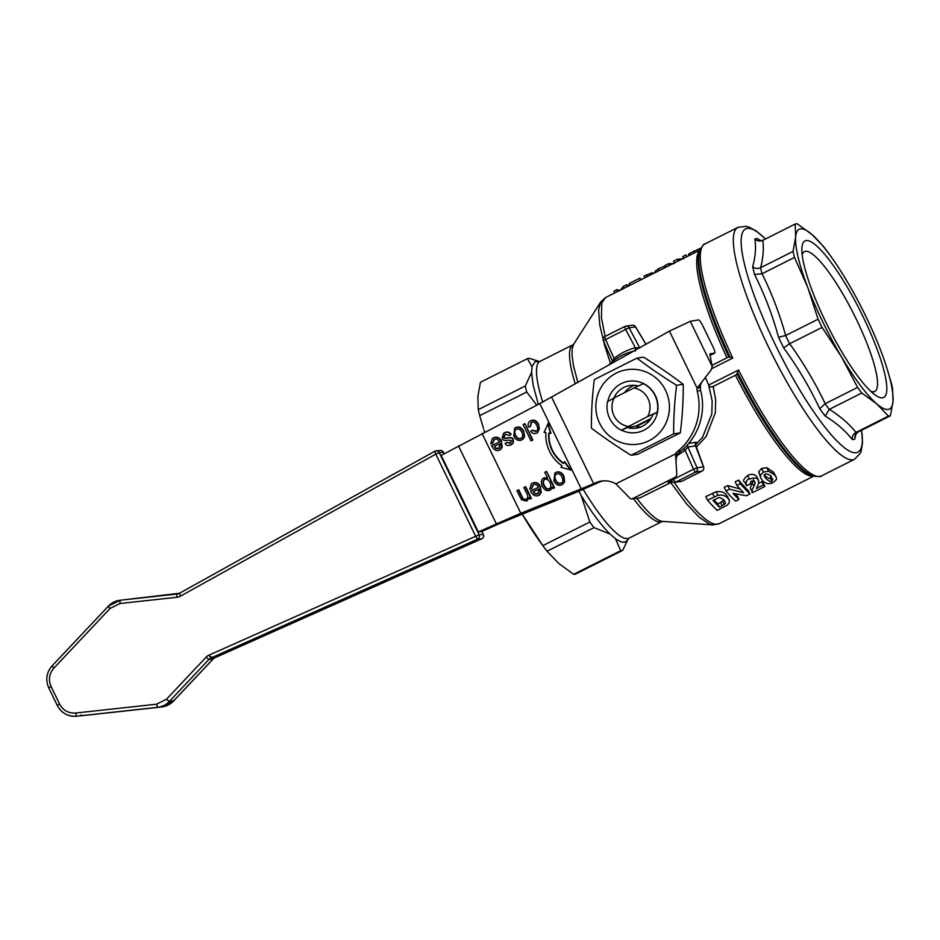 <?xml version="1.0" encoding="UTF-8"?>
<svg xmlns="http://www.w3.org/2000/svg" width="940" height="940" viewBox="0 0 940 940"><rect width="100%" height="100%" fill="white"/><g stroke="black" fill="none" stroke-linecap="round" stroke-linejoin="round"><path stroke-width="1.41" d="M634.195 385.306A21.561 21.068 -98.5 0 0 624.536 392.65M657.507 412.166A25.956 25.345 -98.5 0 0 655.333 395.505A25.956 25.345 -98.5 0 0 643.653 383.626L633.877 387.95A19.47 19.012 81.5 0 1 647.731 416.49L657.236 412.202L652.842 414.693A21.561 21.068 81.5 0 1 627.356 427.512L635.499 426.29A21.561 21.068 -98.5 0 0 635.957 426.419L636.11 426.407A21.561 21.068 -98.5 0 0 640.445 427.113M613.879 398.02A21.561 21.068 81.5 0 1 638.272 385.952M627.356 427.512L621.622 430.203A25.956 25.357 -98.5 0 0 643.947 430.214A25.956 25.357 -98.5 0 0 655.333 395.505A25.956 25.357 -98.5 0 0 621.317 383.614A25.956 25.357 -98.5 0 0 607.792 401.521M665.555 390.37A37.635 36.754 -98.5 0 0 616.229 373.133A37.635 36.754 -98.5 0 0 599.72 423.458A37.635 36.754 -98.5 0 0 649.035 440.696A37.635 36.754 -98.5 0 0 665.555 390.37M636.909 358.14C649.058 367.352 662.277 376.411 676.589 385.294L683.239 384.307C671.101 375.095 657.871 366.036 643.559 357.153L636.909 358.14L594.315 379.56C592.259 395.904 591.295 412.096 591.401 428.123C603.55 437.335 616.769 446.382 631.081 455.277L637.731 454.279L680.325 432.87C682.381 416.526 683.357 400.334 683.239 384.307M628.084 426.372A19.47 19.012 81.5 0 1 614.231 397.832L607.487 401.697A25.956 25.345 -98.5 0 0 609.661 418.359A25.956 25.345 -98.5 0 0 621.34 430.238L647.731 416.49M435.197 451.082A3.243 3.184 84.9 0 1 439.238 452.669L435.784 454.149L475.675 536.293L479.13 534.801A3.243 3.184 84.9 0 1 477.555 539.207L475.675 536.293L209.079 655.086L210.948 658.012L477.555 539.207L481.68 538.832L215.084 657.636A6.486 6.38 -95.1 0 0 213.039 659.081L173.442 701.111A19.47 19.141 84.9 0 1 161.704 706.974L80.711 715.834A19.47 19.141 84.9 0 1 80.358 715.869L76.222 716.245A19.47 19.141 -95.1 0 0 76.587 716.209L80.358 715.869M209.079 655.086A9.729 9.565 -95.1 0 0 206.013 657.26L166.415 699.289L156.639 704.178L75.647 713.037C68.456 713.448 63.109 710.452 59.596 704.048L51.089 686.529C48.222 679.808 49.15 673.675 53.85 668.152L110.133 608.415L119.921 603.527L176.896 597.288A9.729 9.565 -95.1 0 0 180.457 596.16L435.784 454.149L434.844 451.247A3.243 3.184 84.9 0 1 434.962 451.188M760.566 240.593L757.382 238.549L754.867 238.913C756.195 247.255 755.466 256.526 752.67 266.713L754.55 274.504C764.584 294.432 772.574 315.346 778.508 337.237L783.678 347.87C797.719 367.129 809.74 387.445 819.762 408.794A111.872 22.877 63.3 0 0 825.191 416.056C836.189 422.765 845.213 430.579 852.251 439.485C851.981 436.36 853.215 433.998 855.952 432.423L888.453 416.079L876.656 403.789A100.58 20.562 63.3 0 0 888.159 409.44A100.58 20.562 63.3 0 0 893 401.345A100.58 20.562 63.3 0 0 886.937 368.245A100.58 20.562 63.3 0 0 880.839 350.761A100.58 20.562 63.3 0 0 847.281 281.659A100.58 20.562 63.3 0 0 830.349 255.668A100.58 20.562 63.3 0 0 811.995 234.53A100.58 20.562 63.3 0 0 800.481 228.878A100.58 20.562 63.3 0 0 795.651 236.962A100.58 20.562 63.3 0 0 807.812 287.558A100.58 20.562 63.3 0 0 841.37 356.648A100.58 20.562 63.3 0 0 876.656 403.789L861.804 393.014L829.303 409.358A107.066 21.89 -116.7 0 1 825.109 403.742L857.609 387.409A107.066 21.89 63.3 0 0 861.804 393.014M783.678 347.87L789.577 343.758A107.066 21.89 -116.7 0 1 787.567 339.657A107.066 21.89 -116.7 0 1 785.593 335.533L818.094 319.201A107.066 21.89 63.3 0 0 820.068 323.313A107.066 21.89 63.3 0 0 822.077 327.414L789.577 343.758M888.453 416.079A107.066 21.89 63.3 0 0 889.475 416.021A107.066 21.89 63.3 0 0 890.403 415.797L857.903 432.13A107.066 21.89 -116.7 0 1 855.952 432.423M870.781 391.322A78.243 16.003 63.3 0 0 874.741 391.44A78.243 16.003 63.3 0 0 856.223 319.048A78.243 16.003 63.3 0 0 804.464 251.614A78.243 16.003 63.3 0 0 802.184 254.869M825.72 321.938A87.596 17.907 -116.7 0 1 801.855 249.1A87.596 17.907 -116.7 0 1 862.932 316.38A87.596 17.907 -116.7 0 1 875.211 395.035A87.596 17.907 -116.7 0 1 825.72 321.938M752.67 266.713C755.02 268.57 757.64 268.911 760.542 267.747L793.043 251.415L795.651 236.962L795.205 224.049A107.066 21.89 63.3 0 1 796.133 223.814A107.066 21.89 63.3 0 1 797.155 223.755L811.995 234.53L823.804 246.821A107.066 21.89 63.3 0 1 827.928 252.331A107.066 21.89 63.3 0 1 827.999 252.425M657.236 412.202A25.956 25.345 -98.5 0 0 655.062 395.54A25.956 25.345 -98.5 0 0 643.371 383.661M542.909 545.729L540.488 542.404A100.58 20.562 -116.7 0 1 523.557 516.401A100.58 20.562 -116.7 0 1 522.24 514.18L542.838 545.635L589.838 522.005A107.066 21.89 63.3 0 0 594.033 527.61L547.033 551.24A107.066 21.89 -116.7 0 1 542.909 545.729A107.066 21.89 -116.7 0 1 542.838 545.635M727.936 357.306L728.829 356.906A127.488 26.062 63.3 0 1 699.172 252.578L699.701 250.839A128.827 26.344 63.3 0 0 730.016 357.012L727.936 357.306L711.991 365.319L728.3 357.118M765.513 238.971L756.148 230.934L748.769 227.022L746.149 226.329L737.982 227.351A129.779 26.531 63.3 0 0 768.709 347.424A129.779 26.531 63.3 0 0 852.839 459.801A129.779 26.531 63.3 0 0 854.554 459.261L821.49 475.887A129.779 26.531 -116.7 0 1 819.774 476.427A129.779 26.531 -116.7 0 1 738.582 370.007L736.42 374.778L713.19 386.469L715.681 399.594L715.328 412.742L706.069 436.63L696.164 447.299M738.582 370.007L708.678 385.048L712.168 400.981L711.815 413.929L702.615 437.159L695.412 445.09M713.19 386.469L709.677 387.057L708.819 385.412M730.016 357.012L732.777 358.07A129.779 26.531 -116.7 0 1 704.918 243.977C704.448 243.131 702.709 245.422 699.701 250.839M708.678 385.048L705.541 377.786M671.736 480.363L673.51 479.318A3.243 0.658 63.3 0 0 674.709 481.339A3.243 0.658 63.3 0 0 674.732 481.374A3.243 0.658 63.3 0 0 675.613 482.126A3.243 3.173 81.5 0 1 671.971 481.503M702.098 471.058A3.243 0.658 -116.7 0 1 702.051 471.093A3.243 0.658 -116.7 0 1 702.004 471.105L681.97 481.174A3.243 0.658 63.3 0 0 682.017 481.163A3.243 3.243 0 0 1 681.042 481.468A3.243 3.173 -98.5 0 0 681.97 481.174L675.613 482.126L695.647 472.045A3.243 0.658 -116.7 0 1 694.766 471.304A3.243 0.658 -116.7 0 1 694.742 471.269A3.243 0.658 -116.7 0 1 693.544 469.236L697.116 467.815A3.243 3.173 81.5 0 1 695.647 472.045L702.004 471.105A3.243 3.173 -98.5 0 0 703.484 466.863A3.243 0.999 -20.7 0 1 703.625 467.039A3.243 0.999 -20.7 0 1 703.637 467.274M695.541 445.877L703.484 466.863L697.116 467.815L687.88 447.017L695.541 445.877A3.243 3.173 81.5 0 1 696.176 442.247L688.738 443.363M687.868 444.362A3.243 3.173 -98.5 0 0 687.88 447.017L685.131 450.295L683.662 448.639M633.572 351.196A55.154 53.874 -98.5 0 0 608.368 365.308M635.452 351.008L635.346 347.753L639.764 347.918M639.693 347.777L629.142 327.825L625.664 329.447A3.243 0.658 -116.7 0 1 624.865 327.355A3.243 0.658 -116.7 0 1 624.853 327.32A3.243 0.658 -116.7 0 1 624.9 326.45A3.243 0.658 -116.7 0 1 624.936 326.438A3.243 3.173 81.5 0 1 629.142 327.825L635.499 326.873L645.933 344.287M635.381 326.662A3.243 0.588 149.1 0 1 635.499 326.732A3.243 0.588 149.1 0 1 635.499 326.873A3.243 3.173 -98.5 0 0 632.232 325.193L625.875 326.133A3.243 3.243 0 0 0 624.9 326.45L604.855 336.52A3.243 0.658 63.3 0 0 604.82 337.401A3.243 0.658 63.3 0 0 604.831 337.437A3.243 0.658 63.3 0 0 605.63 339.528L603.409 340.75M612.751 360.607L614.043 358.469L614.925 359.738M624.865 326.474L604.902 336.508A3.243 0.658 63.3 0 0 604.855 336.52A3.243 3.243 0 0 0 603.351 340.738L612.575 361.524M603.327 338.318A3.243 3.173 81.5 0 1 604.82 336.555M573.682 574.305L620.682 550.687A107.066 21.89 63.3 0 0 622.633 550.394L575.633 574.023A107.066 21.89 -116.7 0 1 573.682 574.305L558.842 563.542L547.033 551.24M526.729 392.027L479.717 415.656A107.066 21.89 -116.7 0 1 478.272 409.64L525.284 386.011A107.066 21.89 63.3 0 0 526.729 392.027L536.74 405.175M539.478 361.536L529.385 358.352A107.066 21.89 63.3 0 0 527.434 358.645L480.434 382.274L477.837 396.727L478.272 409.64M484.605 432.071A100.58 20.562 -116.7 0 1 483.889 429.815L484.617 432.059M479.717 415.656L483.43 428.358M628.449 538.526L622.633 550.394M620.682 550.687L615.512 538.773L610.072 534.061L594.033 527.61M589.838 522.005L581.131 495.404L578.934 491.197M695.541 443.751L696.176 442.247M725.915 490.962A129.779 26.531 63.3 0 0 735.597 501.161L738.993 499.457A129.779 26.531 -116.7 0 1 732.894 493.3L746.337 495.768L750.002 493.923A129.779 26.531 -116.7 0 1 740.332 483.724L736.937 485.428A129.779 26.531 63.3 0 0 743.669 492.772L729.475 489.176L725.915 490.962L724.164 487.366L727.725 485.581L740.144 489.047M736.937 485.428L735.186 481.821L738.582 480.117A126.536 25.873 63.3 0 0 748.44 490.704L750.002 493.923M734.916 493.782A126.536 25.873 63.3 0 0 737.43 496.238L738.993 499.457M707.538 500.209A129.779 26.531 63.3 0 0 717.22 510.397L727.196 505.121L729.076 503.17L729.44 500.644L727.995 498.318C725.516 495.533 722.155 494.546 717.913 495.333L707.538 500.209L705.787 496.602L716.174 491.738C720.957 491.15 724.352 492.219 726.35 494.945L727.83 497.342M763.303 484.958L756.394 488.424L758.78 483.148L761.717 481.68A126.536 25.873 63.3 0 0 763.315 483.231L764.878 486.45A129.779 26.531 -116.7 0 1 763.303 484.958L761.717 481.68M758.78 483.148L758.075 479.518C756.994 477.696 754.091 477.555 749.391 479.095C746.618 479.447 745.643 481.621 746.489 485.651L750.155 484.112L751.013 481.092L754.726 481.433L755.184 483.066L753.892 486.18L752.259 482.831C750.308 487.108 749.92 489.282 751.119 489.352L752.682 492.572L764.878 486.45M752.259 482.831L753.528 479.647M749.391 479.095L747.641 475.487C743.493 479.036 742.541 481.268 744.809 482.185L746.489 485.651M747.641 475.487C750.907 473.831 753.821 474.007 756.394 476.051L758.674 480.387L756.394 476.051M760.871 478.26L758.65 471.845L761.635 468.461L766.899 467.721L773.82 472.609L776.252 477.214L774.513 474.888L768.626 471.269L763.386 472.068L760.378 475.393L760.625 477.708L762.704 480.798C765.936 483.959 769.449 484.511 773.256 482.443L776.475 479.541L776.252 477.214M525.284 386.011L531.57 372.393L532.005 366.812L527.434 358.645M729.475 489.176L727.725 485.581M740.332 483.724L738.582 480.117M729.44 500.644L727.572 496.626M722.143 505.767L719.394 507.142A129.779 26.531 -116.7 0 1 713.002 500.421L717.784 498.188C718.748 497.048 720.851 497.683 724.117 500.127L725.551 503.041L722.143 505.767L720.557 502.501L723.918 499.916M719.394 507.142L717.808 503.875L720.557 502.501M714 499.927A126.536 25.873 63.3 0 0 717.808 503.875M724.282 504.569L722.695 501.29M753.892 486.18C751.836 490.692 751.424 492.83 752.682 492.572M770.87 476.721L772.845 479.282L771.857 481.127C771.658 482.443 769.825 481.738 766.359 478.989L764.243 476.134L765.09 474.007C768.391 474.077 770.318 474.982 770.87 476.721M764.138 474.97L764.725 475.616C768.403 478.531 770.26 479.282 770.283 477.861L771.246 475.993M654.992 271.272L655.544 272.424L654.992 271.272L658.364 268.793C666.895 264.916 664.627 266.702 666.625 266.49M644.899 277.782L644.029 275.996L652.184 272.706A129.779 26.531 -116.7 0 1 653.018 272.953L653.312 273.552M646.509 274.75L647.366 276.536M652.184 272.706L652.736 273.846M689.055 255.586L688.538 254.517L689.314 253.518L700.852 248.066M630 285.267L629.154 283.528L639.564 278.287A129.779 26.531 -116.7 0 1 640.375 278.44L641.01 279.732M639.564 278.287L640.41 280.038M666.025 267.16L665.156 265.386L668.399 263.752L674.203 263.529L673.627 261.132L677.446 259.205L683.65 258.723L682.722 256.55L686.012 254.905L686.882 256.679M668.399 263.752L669.257 265.538M673.627 261.132L674.485 262.906M677.446 259.205L678.304 260.991M682.722 256.55L683.58 258.336M620.048 290.613L623.349 286.394L626.463 284.832A129.779 26.531 -116.7 0 1 629.307 285.619M626.463 284.832L627.321 286.618M623.349 286.394L624.219 288.18M614.713 292.951L613.855 291.177L616.828 289.685A129.779 26.531 -116.7 0 1 619.672 290.46M616.828 289.685L617.686 291.459M633.877 387.95L614.231 397.832M890.403 415.797L893 401.345L892.553 388.42A107.066 21.89 63.3 0 0 891.108 382.404L886.937 368.245M857.609 387.409L841.37 356.648L822.077 327.414M818.094 319.201L807.812 287.558L794.5 257.431L761.988 273.775A107.066 21.89 -116.7 0 1 760.542 267.747M793.043 251.415A107.066 21.89 63.3 0 0 794.5 257.431M795.205 224.049L762.704 240.382C759.79 241.615 757.182 241.122 754.867 238.913M852.251 439.485A111.872 22.877 63.3 0 0 853.579 439.438A111.872 22.877 63.3 0 0 854.777 439.109L855.118 435.044L857.903 432.13M825.191 416.056L829.303 409.358M819.762 408.794L825.109 403.742M778.508 337.237L785.582 335.533M754.55 274.504L761.988 273.775M757.382 238.549L760.225 240.499L762.704 240.382M854.777 439.109L856.034 433.587M636.357 426.466L650.351 419.428M635.957 426.419L650.609 419.064M710.053 355.39L714.576 353.123A6.486 1.328 -116.7 0 0 714.659 353.099A6.486 1.328 -116.7 0 0 713.119 347.095L702.662 325.546A6.486 1.328 -116.7 0 0 698.455 319.917L690.277 321.315L669.433 331.127L539.807 403.589L441.177 455.406L478.366 531.97L481.304 531.699L499.34 523.662L496.39 523.933L478.366 531.97M714.576 353.123L710.252 353.769A6.486 1.328 63.3 0 0 710.17 353.793A6.486 1.328 63.3 0 0 710.029 355.261L712.226 366.506L710.993 370.196L697.116 388.149A6.486 6.333 -98.5 0 0 697.21 391.052A58.409 57.046 81.5 0 1 677.329 451.623A6.486 6.333 -98.5 0 0 675.555 453.867L678.997 453.35A6.486 6.333 81.5 0 1 680.783 451.106A58.409 57.046 -98.5 0 0 700.652 390.535A6.486 6.333 81.5 0 1 700.559 387.632L697.116 388.149L669.433 331.127M672.323 481.856L640.093 497.812L631.845 499.034A19.47 3.983 63.3 0 1 629.894 498.177L615.853 483.877A22.713 22.184 -98.5 0 0 595.843 482.714L593.634 483.712L599.297 482.208A22.713 22.184 81.5 0 1 603.245 480.869M678.997 453.35L677.94 454.408C676.283 456.382 675.719 459.966 676.236 465.147L676.777 474.453L676.036 476.827L667.952 482.173L672.018 481.609M676.236 465.147L675.555 453.867L615.853 483.877M701.839 382.192L700.265 385.318L700.559 387.632M597.076 483.195L577.101 491.973L581.214 488.847L593.634 483.712L551.569 397.091M539.807 403.589L581.214 488.847L520.819 513.299L516.706 516.424L577.101 491.973M494.287 446.371L495.744 448.556L498.576 448.662L500.327 443.598L494.287 446.371L496.073 448.31L499.352 448.169M458.45 445.795L496.39 523.933L520.819 513.299L482.02 433.411M516.706 516.424L499.34 523.662M556.703 474.054C554.741 474.935 554.424 476.956 555.775 480.105C557.361 482.972 559.136 483.971 561.098 483.101C563.084 482.197 563.413 480.211 562.085 477.12C560.475 474.171 558.689 473.149 556.703 474.054L555.951 474.536M556.386 474.301C554.412 475.194 554.095 477.203 555.446 480.352C557.032 483.231 558.807 484.229 560.769 483.348L561.544 482.855M544.648 479.694C542.838 480.481 542.603 482.478 543.943 485.674C545.576 488.6 547.268 489.67 548.995 488.871L549.324 488.612C551.087 487.766 551.31 485.757 550.029 482.584C548.396 479.647 546.716 478.601 544.977 479.435C543.167 480.234 542.921 482.232 544.272 485.416C545.905 488.353 547.597 489.423 549.324 488.612L549.606 488.471M544.977 479.435L544.319 479.87M533.262 491.738L534.719 493.911L537.551 494.029L539.302 488.964L533.262 491.738L535.048 493.664L538.338 493.535M523.815 431.448L524.508 437.053L521.759 439.932C518.528 441.26 515.872 440.026 513.792 436.242L514.721 428.205L515.766 427.582C518.986 426.184 521.677 427.465 523.815 431.448L524.179 437.3L522.687 439.403M506.789 442.423L510.091 443.281L511.677 440.684L508.293 440.096C504.827 440.919 502.782 440.355 502.148 438.404L503.511 433.375L504.674 432.682C507.424 431.437 509.574 431.989 511.137 434.351L509.48 435.49L505.485 434.315L503.922 437.335L504.98 438.157L507.189 437.97C510.808 437.241 512.852 437.793 513.334 439.638L513.357 442.787L511.019 444.867C508.364 446.03 506.402 445.584 505.121 443.515L506.789 442.423L510.843 442.869M505.485 434.315L504.486 434.926M524.943 423.693L532.863 440.002L531.029 440.837L523.11 424.528L524.943 423.693L532.498 440.167M533.391 484.758L531.723 488.506L529.714 489.117L531.405 483.83L532.604 483.113C535.953 481.715 538.644 482.949 540.688 486.826L539.772 494.769L538.691 495.415C535.565 496.72 532.933 495.427 530.806 491.514L530.548 490.974L538.62 487.272C537.081 484.746 535.33 483.912 533.391 484.758L532.616 485.252M530.689 431.272L531.981 430.391L535.941 431.413C537.927 430.567 538.232 428.581 536.857 425.456C535.236 422.413 533.497 421.367 531.64 422.307L530.36 426.502L528.433 427.054C527.598 424.034 528.398 421.896 530.83 420.673C533.979 419.311 536.599 420.603 538.714 424.539L537.833 432.4L536.799 433.023C534.378 434.069 532.334 433.481 530.677 431.26L532.31 430.144L536.399 431.155M529.855 421.249L530.501 420.92C533.65 419.557 536.27 420.85 538.385 424.798L539.431 428.405L537.668 432.529M531.64 422.307L530.912 422.777M561.909 484.758C558.677 486.086 556.022 484.852 553.942 481.069L554.87 473.031L555.916 472.409C559.136 471.011 561.826 472.291 563.976 476.263L564.658 481.879L561.909 484.758M516.953 490.715L518.422 490.046L521.912 497.237C522.91 499.41 524.168 500.115 525.695 499.352L526.024 499.105C527.845 498.529 528.174 496.79 526.988 493.899L523.85 487.449L525.683 486.615L531.429 498.435L529.772 499.187L528.962 497.519L526.471 501.032L521.489 499.81L516.918 490.633L518.751 489.799L522.24 496.978C523.239 499.163 524.496 499.869 526.024 499.105L526.459 498.858M527.387 500.48L526.471 501.032M562.003 465.805A35.685 33.84 -127.2 0 1 545.917 432.647L544.06 432.412L548.196 423.376L550.899 433.293L549.042 433.058A32.442 30.762 52.8 0 0 563.671 463.197L564.658 461.646L570.827 469.977L561.027 467.345L562.003 465.805M546.645 471.457L554.577 487.801L552.92 488.565L552.168 487.026L549.912 490.269C546.833 491.338 544.319 490.01 542.392 486.286C540.688 482.22 541.252 479.412 544.048 477.861L547.609 478.049L544.812 472.291L546.645 471.457L554.212 487.966M550.758 489.764L549.912 490.269M543.25 478.343L547.609 478.049M494.405 439.403L492.748 443.139L490.727 443.751L492.419 438.463L493.629 437.758C496.966 436.348 499.669 437.582 501.713 441.459L500.797 449.414L499.716 450.048C496.59 451.365 493.958 450.06 491.82 446.147L491.573 445.607L499.634 441.906C498.094 439.391 496.355 438.557 494.405 439.403L493.629 439.897M516.225 429.474C514.251 430.367 513.945 432.388 515.296 435.537C516.882 438.404 518.657 439.403 520.619 438.534L520.948 438.275C522.934 437.382 523.263 435.385 521.935 432.294C520.325 429.345 518.539 428.323 516.553 429.228C514.58 430.12 514.274 432.13 515.625 435.279C517.212 438.157 518.986 439.156 520.948 438.275L521.394 438.028M516.553 429.228L515.802 429.709M514.556 428.335L515.437 427.841C518.657 426.431 521.347 427.724 523.486 431.695M520.619 438.534L521.242 438.157M505.156 434.562L503.593 437.594L504.651 438.416L506.86 438.216C510.479 437.488 512.523 438.052 513.005 439.885L513.029 443.034L511.924 444.35M503.346 433.493L504.345 432.929C507.095 431.683 509.245 432.236 510.808 434.597M509.762 443.527L510.69 442.987M505.144 443.539L506.46 442.681M523.157 424.61L524.614 423.94M531.241 483.947L532.275 483.36C535.624 481.962 538.314 483.195 540.359 487.073L541.205 492.349L539.607 494.898M537.551 494.029L538.173 493.664M533.062 485.017L531.394 488.753M538.62 487.272L530.595 491.056M531.312 422.554L530.031 426.748M535.612 431.66L536.246 431.284M529.69 421.379L530.501 420.92M554.706 473.161L555.587 472.656C558.807 471.257 561.497 472.538 563.648 476.521L564.329 482.126L562.837 484.229M560.769 483.348L561.391 482.984M523.897 487.531L525.354 486.861L531.053 498.599M525.695 499.352L526.306 498.999M528.962 497.519L527.222 500.609M549.042 433.058L548.713 433.305A32.442 30.762 52.8 0 0 563.342 463.444L563.671 463.197M564.329 461.904L570.498 470.223M547.867 423.635L550.57 433.552M544.847 472.373L546.316 471.704M543.085 478.472L543.72 478.108M552.168 487.026L550.593 489.881M492.266 438.592L493.3 438.005C496.637 436.595 499.34 437.829 501.384 441.706L502.23 446.982L500.632 449.531M498.576 448.662L499.199 448.298M494.076 439.65L492.419 443.398M499.634 441.906L491.608 445.689M481.738 538.808L481.715 538.832A3.243 3.184 -95.1 0 0 483.254 534.437L483.278 534.496M635.499 426.29L650.95 418.523M676.589 385.294C674.544 401.65 673.569 417.83 673.675 433.869L680.325 432.87M673.675 433.869L631.081 455.277M211.324 656.79L212.37 657.883M481.809 531.476L483.254 534.437L479.13 534.801L439.238 452.669L443.363 452.293A3.243 3.184 -95.1 0 0 440.214 450.495L436.089 450.859A3.243 3.243 0 0 0 434.797 451.259L179.505 593.258L120.156 600.249A19.47 19.141 -95.1 0 0 108.417 606.112L52.076 665.873C46.436 672.5 45.331 679.843 48.763 687.892L57.27 705.423C61.394 712.978 67.715 716.586 76.222 716.245A19.47 19.141 -95.1 0 1 57.328 705.435L57.328 705.435M443.398 452.363L444.091 453.785M206.013 657.26L208.915 659.457L213.098 659.058L173.501 701.087L161.704 706.974L80.723 715.834L81.028 714.858L80.711 715.834M166.415 699.289L169.317 701.487L173.442 701.111L173.183 700.418L173.442 701.111M156.639 704.178L157.579 707.35L161.704 706.974L162.021 705.999L161.704 706.974M75.647 713.037L76.587 716.209L157.579 707.35A19.47 19.141 -95.1 0 0 169.317 701.487L208.915 659.457A6.486 6.38 84.9 0 1 210.948 658.012L215.084 657.636L213.121 659.011M59.596 704.048L57.739 705.047M51.089 686.529L49.233 687.528M53.85 668.152L52.135 665.849L108.347 606.183M110.133 608.415L108.676 606.805M119.921 603.527L120.156 600.249L108.37 606.136M176.896 597.288A3.243 0.588 -96.2 0 1 176.826 594.996A3.243 0.588 -96.2 0 1 177.131 594.01L120.156 600.249L119.838 601.224M180.457 596.16L179.47 593.269L434.774 451.282M861.604 430.262A124.973 25.556 -116.7 0 1 856.223 452.728A124.973 25.556 -116.7 0 1 775.206 344.522A124.973 25.556 -116.7 0 1 747.288 228.385A124.973 25.556 -116.7 0 1 765.466 238.995M542.721 402.026A98.959 20.233 -116.7 0 1 540.03 361.36L573.048 344.757A98.959 20.233 63.3 0 0 575.245 383.837M577.841 382.392L573.576 366.142L572.084 356.143L572.19 348.658L573.623 344.31L600.684 302.01L598.615 309.977L599.79 325.123L604.714 345.709L610.448 363.334M633.572 498.776A98.959 20.233 63.3 0 0 660.926 521.947A98.959 20.233 63.3 0 0 661.936 521.594L628.919 538.185A98.959 20.233 -116.7 0 1 627.908 538.538A98.959 20.233 -116.7 0 1 583.199 489.388M605.113 336.391L601.447 317.767L601.788 302.938L605.489 297.592L600.684 302.01M699.83 250.463A126.536 25.873 63.3 0 0 726.973 357.776M732.777 358.07L711.721 368.656M605.63 339.528L625.664 329.447L635.346 347.753C627.497 349.786 620.4 353.358 614.043 358.469L605.63 339.528M615.512 538.773L620.471 541.687L624.43 542.321L627.262 540.664L628.425 538.549M581.131 495.404C591.847 512.723 601.494 525.613 610.072 534.061M695.306 443.95L703.625 467.039A3.243 3.243 0 0 1 702.051 471.093L682.017 481.163A3.243 0.658 63.3 0 0 682.052 481.127M677.07 455.724L685.131 450.295L693.544 469.236L673.51 479.318L673.169 478.672M737.794 373.015A128.827 26.344 63.3 0 0 812.865 475.981C819.022 476.791 821.889 476.768 821.49 475.887M712.132 386.986L736.42 374.778M735.468 375.272A126.536 25.873 63.3 0 0 813.253 476.11M812.865 475.981L811.161 475.37A127.488 26.062 -116.7 0 1 737.23 374.214M813.605 476.216L719.147 523.697A126.536 25.873 -116.7 0 1 717.561 524.215A126.536 25.873 -116.7 0 1 674.215 482.455M531.57 372.393L533.109 384.965L538.303 404.365M539.442 361.548L534.942 361.794L532.005 366.812M727.995 498.318L726.35 494.945M717.913 495.333L716.174 491.738M714.247 496.837L712.496 493.23M755.184 483.066L754.162 480.963M768.626 471.269L766.899 467.721M763.386 472.068L761.635 468.461M774.513 474.888L772.88 471.516M771.857 481.127L770.283 477.861M766.359 478.989L764.725 475.616M760.378 475.393L758.65 471.845M658.364 268.793L659.234 270.579M689.314 253.518L690.066 255.069M693.556 251.062L694.437 252.872M670.866 482.761L686.6 503.887L699.289 517.306L709.489 524.144L712.732 524.92L719.147 523.697M712.732 524.92L662.641 521.394A99.828 20.41 -116.7 0 1 636.827 498.294M856.046 432.377C849.008 423.764 840.125 416.068 829.386 409.311M825.191 403.707C815.203 382.78 803.359 362.781 789.67 343.711M785.675 335.498C779.659 313.972 771.799 293.386 762.082 273.728M760.636 267.712C763.198 257.654 763.926 248.536 762.798 240.346M690.277 321.315L712.226 366.506M676.036 476.827L631.845 499.034M599.297 482.208L595.843 482.714M680.783 451.106L677.329 451.623M700.652 390.535L697.21 391.052M678.245 454.067L675.484 455.935M700.394 386.587L698.279 386.434M179.446 593.293A6.486 6.38 84.9 0 1 177.131 594.01M52.393 666.542L52.135 665.849M215.143 657.612L481.715 538.832A3.243 3.243 0 0 0 483.313 534.449L481.856 531.452M444.127 453.762L443.422 452.305A3.243 3.243 0 0 0 440.214 450.495M854.554 459.261L860.229 453.362L861.24 450.848L862.509 442.74L861.651 430.238M699.948 250.111L605.489 297.592M737.982 227.351L704.918 243.977M681.042 481.468L674.673 482.42A3.243 3.243 0 0 1 671.325 480.728L670.984 480.082M645.991 344.252L635.499 326.732A3.243 3.243 0 0 0 632.232 325.193M539.325 361.548L540.03 361.36M573.048 344.757L573.635 344.31M662.641 521.394L661.936 521.594M830.349 255.668L827.928 252.331M714.659 353.099L710.053 355.414"/></g></svg>
